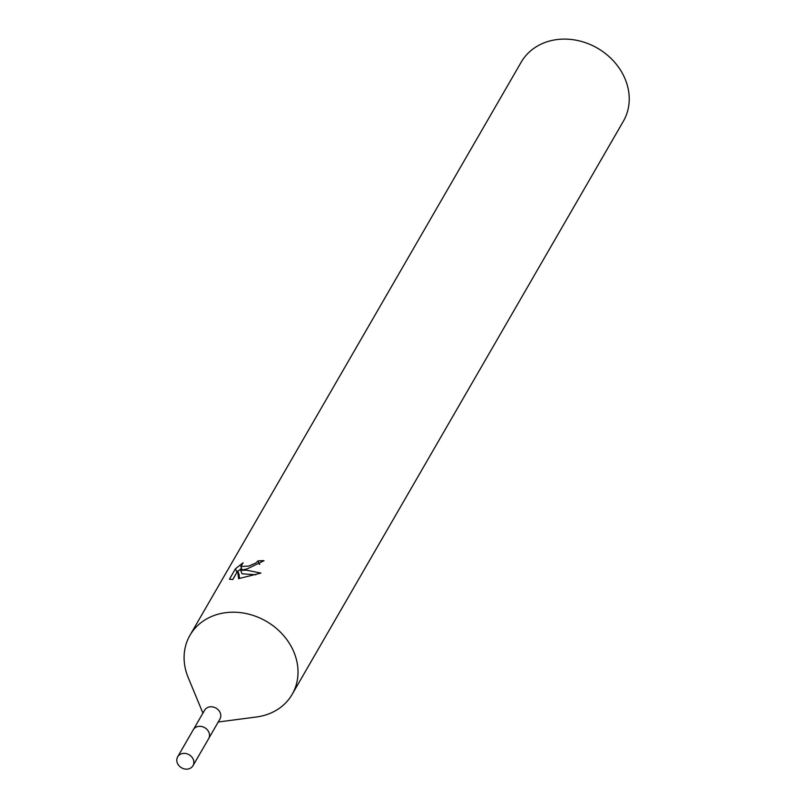 <?xml version="1.0" encoding="UTF-8"?>
<svg xmlns="http://www.w3.org/2000/svg" width="806" height="806" viewBox="0 0 806 806"><rect width="100%" height="100%" fill="white"/><g stroke="black" fill="none" stroke-linecap="round" stroke-linejoin="round"><path stroke-width="1.21" d="M208.966 738.054L219.917 719.093A8.856 7.546 -150 0 0 218.607 710.247A8.856 7.546 -150 0 0 209.308 706.953A8.856 7.546 -150 0 0 204.593 710.237L193.631 729.198M218.235 722.005L256.54 716.967A59.019 50.315 -150 0 0 260.691 716.262A59.019 50.315 -150 0 0 292.155 694.359A59.019 50.315 -150 0 0 283.41 635.35A59.019 50.315 -150 0 0 221.418 613.406A59.019 50.315 -150 0 0 189.964 635.299A59.019 50.315 -150 0 0 188.151 677.443L202.911 713.149M259.814 564.321A55.08 46.96 -150 0 0 259.341 564.351L258.021 560.895A59.019 50.315 30 0 1 264.015 560.694L247.13 568.905L240.722 570.336L246.404 570.174L260.912 573.076L238.586 578.637L237.74 570.991L232.813 579.524L229.428 579.242L235.513 568.714L243.09 562.82M292.155 694.359L623.36 121.263A59.019 50.315 -150 0 0 614.625 62.243A59.019 50.315 -150 0 0 552.634 40.3A59.019 50.315 -150 0 0 521.17 62.203L189.964 635.299M243.09 562.81L240.833 566.517L248.772 566.074L255.965 562.92L258.021 560.895M237.095 572.109L232.712 579.534M236.883 572.31L235.513 568.714M241.518 568.311L237.891 571.353M255.845 574.749L242.042 573.791L240.722 570.336M242.193 570.064L240.833 566.517M237.74 570.991L239.08 574.487L239.473 578.466M193.349 759.584A8.856 7.546 -150 0 0 185.773 753.509A8.856 7.546 -150 0 0 177.652 756.844A8.856 7.546 -150 0 0 177.31 762.939A8.856 7.546 -150 0 0 184.866 769.015A8.856 7.546 -150 0 0 192.987 765.7A8.856 7.546 -150 0 0 193.349 759.584M192.987 765.7L208.633 738.699A8.896 7.576 -150 0 0 208.996 732.563A8.896 7.576 -150 0 0 201.389 726.458A8.896 7.576 -150 0 0 193.239 729.803L177.652 756.844"/></g></svg>
